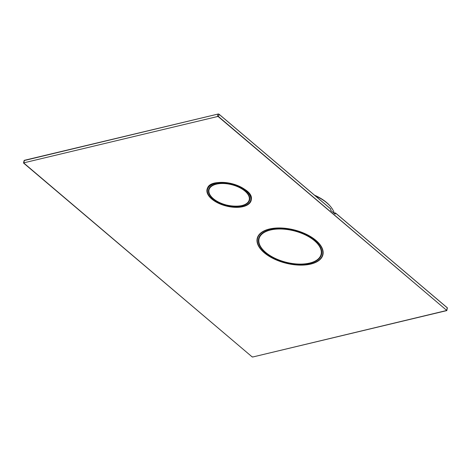 <?xml version="1.0" encoding="UTF-8"?>
<svg xmlns="http://www.w3.org/2000/svg" width="471" height="471" viewBox="0 0 471 471"><rect width="100%" height="100%" fill="white"/><g stroke="black" fill="none" stroke-linecap="round" stroke-linejoin="round"><path stroke-width="0.71" d="M334.263 213.204A36.032 18.251 -165.8 0 0 330.33 206.292A36.032 18.251 -165.8 0 0 315.176 195.742M314.01 262.865A33.706 17.074 -165.8 0 0 314.08 262.842A33.706 17.074 -165.8 0 0 322.776 254.693A33.706 17.074 -165.8 0 0 319.05 243.448M266.05 230.036A33.706 17.074 -165.8 0 0 257.425 238.155A33.706 17.074 -165.8 0 0 261.199 249.459A33.706 17.074 -165.8 0 0 261.246 249.512M314.816 240.634A32.428 16.426 14.2 0 1 321.505 254.505A32.428 16.426 14.2 0 1 286.038 262.477A32.428 16.426 14.2 0 1 258.632 238.597A32.428 16.426 14.2 0 1 281.505 228.782A32.428 16.426 14.2 0 1 314.816 240.634M264.455 252.674A33.553 16.997 -165.8 0 0 313.939 262.895A33.553 16.997 -165.8 0 0 314.928 239.81A33.553 16.997 -165.8 0 0 271.402 228.8A33.553 16.997 -165.8 0 0 261.293 249.571A33.553 16.997 -165.8 0 0 264.455 252.674M330.33 206.292L329.847 205.727A35.284 17.869 -165.8 0 0 314.522 195.182M257.631 237.337A33.853 17.15 14.2 0 1 257.661 237.013M323.112 253.581A33.853 17.15 14.2 0 1 322.982 253.875M446.484 310.689A0.601 0.306 -165.8 0 0 446.579 310.265L218.367 116.731A0.601 0.306 -165.8 0 0 217.537 116.531L23.88 162.819A0.601 0.306 -165.8 0 0 23.785 163.243L252.003 356.777A0.601 0.306 -165.8 0 0 252.827 356.983L446.608 310.642A0.754 0.383 -165.8 0 0 446.879 310.436A0.754 0.383 -165.8 0 0 446.726 310.118L447.297 307.857A0.601 0.306 -165.8 0 0 447.297 307.851L335.464 212.945L334.11 213.239M335.464 212.945L335.193 214.158L330.613 210.272L330.877 209.059L219.086 114.294A0.754 0.383 -165.8 0 0 218.049 114.064L24.392 160.358A0.754 0.383 -165.8 0 0 24.121 160.564L23.55 162.825A0.754 0.383 -165.8 0 0 23.691 163.131L23.785 163.243M264.225 252.727A33.853 17.15 14.2 0 1 257.248 238.249A33.853 17.15 14.2 0 1 294.275 229.925A33.853 17.15 14.2 0 1 322.888 254.858A33.853 17.15 14.2 0 1 299.008 265.096A33.853 17.15 14.2 0 1 264.225 252.727M245.05 205.697A22.443 11.369 -165.8 0 0 245.12 205.668A22.443 11.369 -165.8 0 0 250.908 200.246A22.443 11.369 -165.8 0 0 246.28 190.643A22.443 11.369 -165.8 0 0 223.225 182.442A22.443 11.369 -165.8 0 0 207.393 189.23A22.443 11.369 -165.8 0 0 209.901 196.76A22.443 11.369 -165.8 0 0 209.954 196.813M212.963 198.727A21.171 10.721 14.2 0 1 208.594 189.672A21.171 10.721 14.2 0 1 231.75 184.467A21.171 10.721 14.2 0 1 249.642 200.057A21.171 10.721 14.2 0 1 234.711 206.463A21.171 10.721 14.2 0 1 212.963 198.727M246.133 190.796A22.296 11.292 -165.8 0 0 217.043 183.013A22.296 11.292 -165.8 0 0 210.001 196.872A22.296 11.292 -165.8 0 0 244.979 205.721A22.296 11.292 -165.8 0 0 246.133 190.796M262.594 249.371A32.128 16.273 14.2 0 1 258.95 238.544A32.128 16.273 14.2 0 1 281.617 228.824A32.128 16.273 14.2 0 1 314.622 240.563A32.128 16.273 14.2 0 1 321.246 254.305A32.128 16.273 14.2 0 1 312.891 262.1M314.475 240.716A31.981 16.197 14.2 0 1 294.769 263.807A31.981 16.197 14.2 0 1 260.958 235.129A31.981 16.197 14.2 0 1 314.475 240.716M252.827 356.983L446.879 310.436L447.279 307.769L335.482 213.004M218.055 114.047L24.121 160.564M330.895 209.148L218.997 114.223A0.601 0.306 -165.8 0 0 218.173 114.017L24.445 160.293L23.821 162.619A0.754 0.383 -165.8 0 0 23.55 162.825L251.914 356.706M447.45 308.175A0.754 0.383 -165.8 0 0 447.297 307.857L335.482 213.033M446.579 310.265L218.509 116.578L219.08 114.318M218.367 116.731L218.509 116.578A0.754 0.383 -165.8 0 0 217.478 116.325L218.049 114.064L219.062 114.229L330.877 209.059M217.537 116.531L23.88 162.819M213.004 183.761A22.596 11.445 -165.8 0 0 207.246 189.195A22.596 11.445 -165.8 0 0 211.903 198.862A22.596 11.445 -165.8 0 0 235.117 207.116A22.596 11.445 -165.8 0 0 251.055 200.281A22.596 11.445 -165.8 0 0 248.576 192.763M211.756 199.015A22.743 11.522 -165.8 0 0 249.824 202.989A22.743 11.522 -165.8 0 0 225.774 182.589A22.743 11.522 -165.8 0 0 211.756 199.015M252.003 356.777L252.945 356.953M211.302 196.672A20.871 10.568 14.2 0 1 208.918 189.619A20.871 10.568 14.2 0 1 231.744 184.491A20.871 10.568 14.2 0 1 249.383 199.857A20.871 10.568 14.2 0 1 243.931 204.926M213.304 198.644A20.718 10.497 14.2 0 1 226.074 183.684A20.718 10.497 14.2 0 1 247.981 202.265A20.718 10.497 14.2 0 1 213.304 198.644M322.776 254.693L323.135 253.257M257.425 238.155L257.79 236.719M259.468 236.507L258.95 238.544C256.677 246.251 267.257 256.495 282.164 261.146C299.686 267.11 319.438 263.713 321.246 254.305L321.758 252.273M251.055 200.281C256.142 186.469 209.336 174.629 207.246 189.195M250.908 200.246L251.231 198.98M207.393 189.23L207.711 187.97M209.33 188L208.918 189.619C208.276 192.568 209.713 195.571 213.239 198.632C223.342 207.964 248.064 208.871 249.383 199.857L249.789 198.238"/></g></svg>
